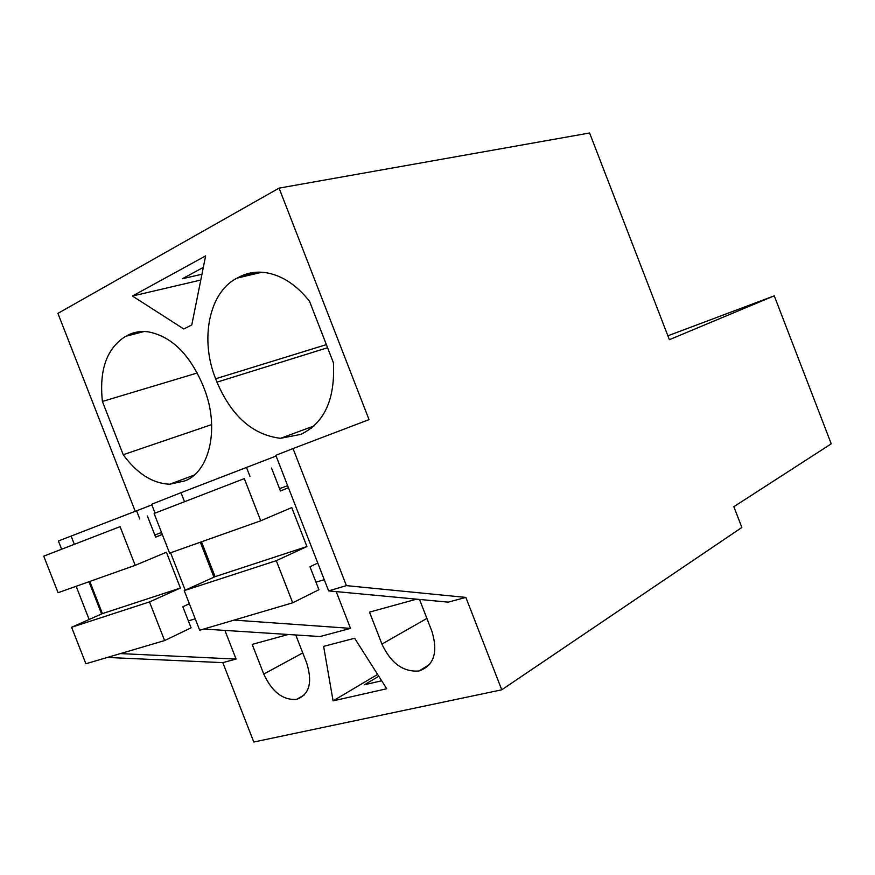 <?xml version="1.0" encoding="UTF-8"?>
<svg xmlns="http://www.w3.org/2000/svg" width="875" height="875" viewBox="0 0 875 875"><rect width="100%" height="100%" fill="white"/><g stroke="black" fill="none" stroke-linecap="round" stroke-linejoin="round"><path stroke-width="1.31" d="M151.878 504.897L58.406 540.969L61.633 549.194M76.147 586.283L89.141 619.489M667.887 335.803L774.255 295.827L669.375 339.686L589.597 132.989L279.081 188.125L57.914 313.381L135.286 511.416M107.33 657.453L222.808 662.638L253.805 742.011L501.747 689.817L741.869 527.472L733.852 506.702L831.25 443.833L774.255 295.827M71.083 535.981L74.32 544.272M88.987 581.733L101.598 613.977M155.083 513.1L151.627 504.263L180.994 492.691L184.494 501.67M276.095 456.039L180.994 492.691M465.861 597.417L448.219 602.142L328.617 590.888L275.822 455.339L293.038 448.558L346.402 585.627L465.861 597.417L501.747 689.817M279.081 188.125L369.042 419.628L293.038 448.558M261.789 272.234L237.07 278.13L239.444 276.894L259.383 272.147M327.578 347.736L216.967 382.145C231.558 416.172 252.744 434.897 280.525 438.32L300.748 434.394C324.373 423.161 335.267 399.273 333.408 362.731L309.542 301.339C297.205 285.688 283.347 276.248 267.969 273.033C257.655 271.108 248.15 272.387 239.444 276.894M216.967 382.145L215.644 378.777C199.73 339.588 208.939 292.119 237.07 278.13M205.636 255.883L191.778 324.931L183.783 328.978L132.42 296.034L205.636 255.883M144.167 331.505L125.617 336.328L142.122 331.505M125.617 336.328C106.794 348.206 99.05 369.917 102.408 401.461L123.211 454.727C137.069 473.616 152.567 483.448 169.728 484.225L184.527 480.988C209.792 472.084 219.964 427.481 203.984 388.106L202.672 384.759C189.339 353.828 171.128 336.175 148.017 331.8C140.645 330.892 133.853 332.052 127.652 335.267M336.197 591.598L350.514 628.37L234.062 620.091M203.711 629.038L320.064 636.541L350.514 628.37M224.897 630.405L236.086 659.072L120.433 653.592M222.808 662.638L236.086 659.072M419.519 599.441L431.944 631.411C438.255 652.487 433.923 665.689 418.95 670.994C403.167 672.164 390.841 663.195 381.938 644.087L369.502 612.117L416.577 599.167M333.08 700.864L323.63 646.363L354.637 638.258L386.717 688.745L333.08 700.864L377.617 674.417M288.225 634.484L252.186 644.405L263.769 674.067C271.983 691.862 282.92 700.306 296.57 699.398C309.334 694.684 312.725 682.609 306.742 663.163L295.75 634.977M139.781 518.952L136.631 510.902M170.581 552.781L185.194 590.188M200.32 542.227L213.959 577.172M249.955 476.35L246.564 467.655M324.253 579.688L315.984 582.192M328.617 590.888L346.402 585.627M195.245 618.833L188.377 620.922M132.42 296.034L200.78 280.055M201.95 274.236L182.372 278.742L203.328 267.389M312.856 426.387L311.358 428.225M211.695 424.583L123.211 454.727M197.302 372.98L102.408 401.461M378.777 676.244L364.481 684.764L381.664 680.783M43.75 556.15L58.067 592.703L135.198 565.337L120.072 526.641L43.75 556.15L120.072 526.641M89.808 581.438L102.397 613.616L71.597 627.266L85.892 663.764L164.609 640.566L191.078 627.834L182.831 606.747L189.35 603.728M147.394 516.009L155.641 537.13L162.28 534.428M154.798 534.986L161.525 532.492M71.597 627.266L149.494 601.923L164.609 640.566M102.397 613.616L180.392 588.044L149.494 601.923M135.198 565.337L166.403 552.234L180.392 588.044M154.098 513.483L169.586 553.131L260.739 520.789L244.3 478.614L154.098 513.483L244.3 478.614M201.491 541.811L215.097 576.658L184.231 590.625L199.697 630.23L292.709 602.809L318.916 589.717L309.969 566.77L317.767 563.041M271.502 468.016L280.459 490.995L288.444 487.725M279.552 488.666L287.634 485.669M184.231 590.625L276.292 560.678L292.709 602.809M215.097 576.658L306.928 546.547L276.292 560.678M260.739 520.789L291.747 507.587L306.928 546.547M326.375 344.63L215.644 378.777M426.891 618.428L381.938 644.087M302.75 652.914L263.769 674.067M314.027 425.95L280.525 438.32M194.13 475.125L169.728 484.225M429.647 664.453L418.95 670.994M304.544 694.805L296.57 699.398"/></g></svg>

